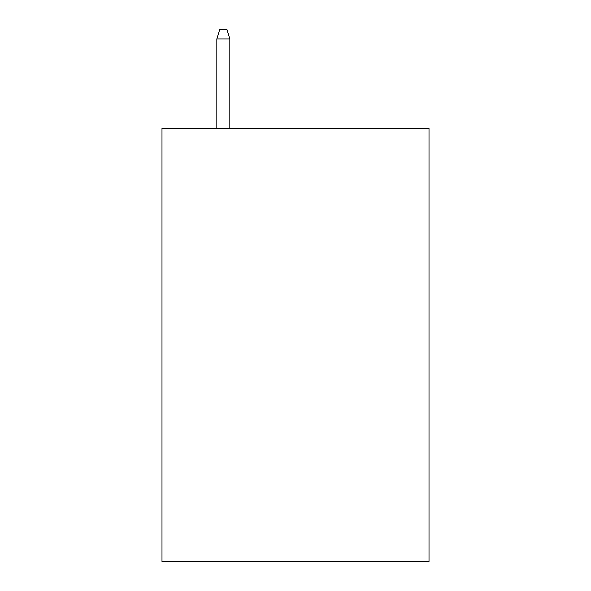 <?xml version="1.0" encoding="UTF-8"?>
<svg xmlns="http://www.w3.org/2000/svg" width="591" height="591" viewBox="0 0 591 591"><rect width="100%" height="100%" fill="white"/><g stroke="black" fill="none" stroke-linecap="round" stroke-linejoin="round"><path stroke-width="0.89" d="M429.014 128.424L429.014 561.45L161.986 561.45L161.986 128.424L429.014 128.424M229.825 128.424L229.825 38.932L216.831 38.932L216.831 128.424M216.831 38.932L219.719 29.55L226.937 29.55L229.825 38.932"/></g></svg>
